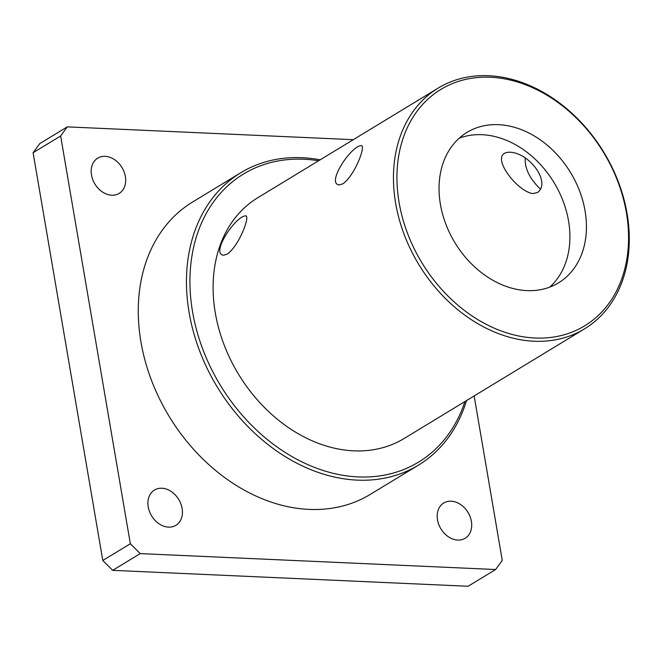 <?xml version="1.0" encoding="UTF-8"?>
<svg xmlns="http://www.w3.org/2000/svg" width="662" height="662" viewBox="0 0 662 662"><rect width="100%" height="100%" fill="white"/><g stroke="black" fill="none" stroke-linecap="round" stroke-linejoin="round"><path stroke-width="0.99" d="M440.42 204.393A88.054 67.632 58.7 0 0 558.471 282.881A88.054 67.632 58.7 0 0 570.536 172.517A88.054 67.632 58.7 0 0 467.016 132.392A88.054 67.632 58.7 0 0 440.42 204.393M399.103 202.547A138.366 106.276 -121.3 0 1 550.263 97.256A138.366 106.276 -121.3 0 1 588.866 323.106A138.366 106.276 -121.3 0 1 399.103 202.547M584.529 328.865L404.176 438.476A140.882 108.204 -121.3 0 1 215.299 312.894A140.882 108.204 -121.3 0 1 257.841 197.69L438.203 88.079A140.882 108.204 58.7 0 0 395.653 203.292A140.882 108.204 58.7 0 0 584.529 328.865A140.882 108.204 58.7 0 0 603.835 152.277A140.882 108.204 58.7 0 0 438.203 88.079M227.389 254.043L223.723 255.209C210.127 254.282 235.267 216.284 245.47 215.886C250.724 214.993 239.503 245.23 227.389 254.043M343.04 183.763L339.366 184.921C325.795 183.995 350.843 146.07 361.121 145.607C366.376 144.705 355.146 174.942 343.04 183.763M525.223 158.102C524.685 168.52 529.782 178.897 540.54 189.233M464.914 401.561A168.553 129.462 -121.3 0 1 322.088 470.128A168.553 129.462 -121.3 0 1 192.576 311.876A168.553 129.462 -121.3 0 1 318.579 160.775M320.16 159.815A171.069 131.39 58.7 0 0 240.786 172.724A171.069 131.39 58.7 0 0 189.133 312.621A171.069 131.39 58.7 0 0 418.483 465.113A171.069 131.39 58.7 0 0 466.495 400.601M549.741 287.126A88.054 67.632 58.7 0 0 554.011 182.555A88.054 67.632 58.7 0 0 459.221 138.184M537.594 192.476L532.885 193.594C516.286 191.492 487.778 153.03 509.086 152.235C528.632 151.855 551.504 182.191 537.594 192.476M240.786 172.724L192.601 202.009A171.069 131.39 58.7 0 0 140.94 341.906A171.069 131.39 58.7 0 0 370.29 494.39L418.483 465.113M474.149 395.95L502.259 560.416L495.615 569.527L140.22 553.606L130.34 543.759L60.639 135.991L67.276 126.872L353.285 139.682M91.497 175.016A20.63 15.847 -121.3 0 1 97.728 158.144A20.63 15.847 -121.3 0 1 121.982 167.544A20.63 15.847 -121.3 0 1 119.16 193.403A20.63 15.847 -121.3 0 1 91.497 175.016M148.23 506.918A20.63 15.847 -121.3 0 1 154.461 490.046A20.63 15.847 -121.3 0 1 178.715 499.446A20.63 15.847 -121.3 0 1 175.893 525.305A20.63 15.847 -121.3 0 1 148.23 506.918M437.508 519.877A20.63 15.847 -121.3 0 1 443.739 503.004A20.63 15.847 -121.3 0 1 467.993 512.405A20.63 15.847 -121.3 0 1 465.163 538.264A20.63 15.847 -121.3 0 1 437.508 519.877M495.615 569.527L468.084 586.259L112.689 570.346L140.22 553.606M130.34 543.759L102.8 560.491L112.689 570.346M102.8 560.491L33.1 152.723L60.639 135.991M67.276 126.872L39.745 143.613L33.1 152.723"/></g></svg>
